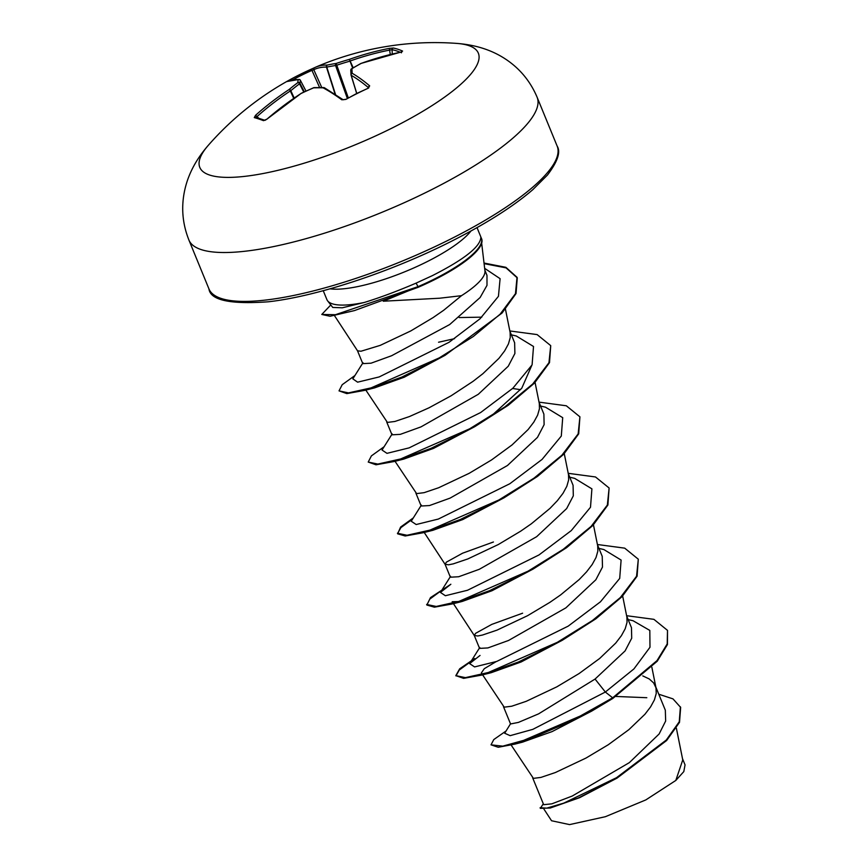 <?xml version="1.0" encoding="UTF-8"?>
<svg xmlns="http://www.w3.org/2000/svg" width="868" height="868" viewBox="0 0 868 868"><rect width="100%" height="100%" fill="white"/><g stroke="black" fill="none" stroke-linecap="round" stroke-linejoin="round"><path stroke-width="1.3" d="M286.939 81.494A1.595 1.541 64.7 0 0 286.711 81.603L288.599 80.485A298.896 285.149 -141.5 0 1 294.165 77.458A301.077 301.077 0 0 0 208.353 145.26L208.353 145.26A150.544 38.084 157.7 0 0 241.261 176.725A150.544 38.084 157.7 0 0 392.39 127.889A150.544 38.084 157.7 0 0 456.72 43.4L456.72 43.4A301.077 301.077 0 0 0 315.453 67.259L314.52 67.693A1.595 1.53 64.5 0 0 313.782 69.69L311.948 70.362L311.004 69.277L314.52 67.693A1.595 1.53 64.5 0 1 314.574 67.671A300.936 88.807 68.5 0 1 315.453 67.259A300.936 88.807 68.5 0 1 327.323 65.067A301.066 189.083 62.2 0 1 336.155 63.462A301.066 295.196 9.9 0 1 349.37 59.371A300.936 284.791 -83.2 0 1 389.341 48.38L393.367 48.033A298.896 104.627 86.6 0 1 402.589 51.082L400.821 52.167A300.936 271.521 116.8 0 0 361.348 63.331A301.066 218.996 91.8 0 0 351.941 68.68A301.066 23.903 74.1 0 0 352.158 73.27A300.936 88.807 68.5 0 1 369.659 85.856L368.271 88.189A298.896 227.286 133.9 0 0 357.019 93.57A298.896 227.286 133.9 0 0 345.876 99.397L356.715 93.473L351.084 75.201M266.867 119.22L264.979 120.337L255.659 117.256A1.595 1.508 105.2 0 0 254.281 117.603L255.55 115.292A300.936 284.791 -83.2 0 1 289.044 89.556A301.066 232.266 -102.2 0 1 297.811 82.644A301.066 37.172 -115.6 0 1 298.234 79.617A300.936 75.549 -121.6 0 0 286.711 81.603M345.876 99.397L341.797 99.787A300.936 75.549 -121.6 0 0 323.07 87.82A301.066 175.813 -129.7 0 0 313.598 87.852A301.066 281.916 175.1 0 0 301.022 93.505A300.936 271.521 116.8 0 0 267.029 119.079L263.503 120.652A298.896 46.764 -138.5 0 0 258.697 118.938A298.896 46.764 -138.5 0 0 254.281 117.603M364.354 302.455A83.111 21.027 157.7 0 1 327.627 300.86L332.737 307.435L342.274 307.804L364.354 302.455C380.206 297.55 397.446 291.116 416.054 283.142L432.351 275.644C464.402 259.369 480.568 246.555 480.85 237.192A82.558 20.886 157.7 0 1 481.36 238.157L481.61 238.743A82.558 20.886 157.7 0 1 434.467 279.724A82.558 20.886 157.7 0 1 429.682 282.067L383.255 301.218L439.664 298.212L461.472 295.684A74.203 18.77 157.7 0 0 484.962 270.914L481.664 243.192M429.682 282.067A82.558 20.886 157.7 0 1 418.311 287.232L417.79 287.503M477.031 227.633L480.666 236.508A83.111 21.027 157.7 0 1 480.926 237.322M511.187 745.091L533.386 778.368L540.883 777.424L555.422 772.509L585.976 758.068L608.305 744.722L628.844 729.684L644.924 714.277L650.599 706.867L654.418 699.89L656.241 693.478L655.98 687.781L653.615 682.899L649.21 678.939L642.765 675.901M532.692 777.912L543.672 804.69L551.82 803.844L572.272 796.021L629.343 762.636L659.127 733.981L665.658 721.015L665.322 710.198L655.383 685.959M503.494 706.726L510.558 723.966L518.413 722.404L538.583 713.865L595.068 679.058L625.09 650.913L631.709 638.219L631.47 627.683L626.653 615.922M482.608 674.837L504.189 707.17L511.686 706.226L526.225 701.311L556.779 686.87L579.108 673.535L599.647 658.486L615.727 643.09L621.401 635.68L625.22 628.703L627.043 622.291L626.902 617.17L622.66 596.034M522.612 613.199L491.787 624.385L475.61 633.315L474.275 635.485L479.57 648.396L487.881 647.929L508.55 640.465L565.871 607.86L595.849 579.77L602.49 567.054L602.229 556.507M474.275 635.485L477.769 635.994L482.489 635.04L497.028 630.125L527.581 615.683L549.911 602.338L560.576 594.949L579.195 579.553L586.54 571.893L592.204 564.493L596.023 557.516L597.846 551.104L597.705 545.983L593.462 524.847M493.415 542.001L462.59 553.198L446.412 562.128L445.078 564.298L450.373 577.209L458.684 576.743L479.32 569.289L536.674 536.674L566.663 508.561L573.314 495.834L573.075 485.299L568.258 473.548M445.078 564.298L448.572 564.808L453.291 563.853L467.83 558.938L498.384 544.496L520.713 531.151L531.379 523.762L549.997 508.366L557.343 500.706L563.017 493.306L566.826 486.319L568.649 479.917L568.518 474.785L564.265 453.66M421.186 506.011L429.476 505.556L450.091 498.113L507.476 465.487L537.476 437.374L544.117 424.658L543.889 414.112L539.061 402.351M395.016 461.266L416.597 493.61L424.094 492.666L438.633 487.751L469.187 473.31L491.516 459.964L512.055 444.926L528.145 429.519L533.82 422.108L537.628 415.132L539.451 408.719L539.321 403.598L535.068 382.462M520.561 389.667L512.587 388.484M386.705 421.967L391.978 434.825L400.311 434.358L420.969 426.893L478.279 394.3L508.257 366.22L514.898 353.482L514.637 342.936M365.819 390.079L387.399 422.412L394.897 421.468L409.436 416.553L429.052 407.786L451.197 395.732L472.984 381.388L482.858 373.728L498.948 358.332L504.623 350.922L508.431 343.945L510.254 337.533L510.124 332.411L505.328 308.585M481.762 317.156L459.183 317.558M357.507 350.781L362.781 363.638L371.07 363.182L391.609 355.728L449.678 324.545L480.113 297.529L486.991 285.366L486.981 275.362L484.886 270.241M334.43 315.54L357.54 350.824L360.979 351.236L380.238 345.366L410.792 330.925L433.121 317.579L443.787 310.191L461.472 295.684M658.769 694.216L672.971 698.87L680.653 707.42L679.514 722.328L666.613 740.534L617.039 778.119L579.683 797.649L550.247 808.021L540.33 808.347L543.303 803.801M682.508 758.675L685.047 764.882L683.81 771.598L675.803 780.451L645.814 799.916L605.387 816.701L569.582 824.6L551.549 820.748L543.943 809.128M675.803 780.451L682.758 759.923L676.378 728.198M595.068 679.058L605.343 692.035L532.844 729.348L510.145 735.663L504.666 733.232L510.634 723.619M615.813 696.451L646.812 697.709M628.172 619.6L633.076 620.75L649.817 630.428L649.98 647.268L633.944 668.903L605.343 692.035L612.656 697.807L570.677 721.416L531.281 738.245L502.778 746.154L491.028 744.842L493.784 739.569L506.066 730.975M680.404 706.823L679.253 721.775L666.277 740.046L616.508 777.695L563.679 803.16L546.786 808.119L540.091 807.75M612.895 698.393L657.25 661.221L667.438 644.544L667.514 630.385L667.199 643.947L657 660.624L612.656 697.807L612.895 698.393L591.748 711.076L514.93 744.115L498.199 747.261L491.028 744.842M617.039 778.119L578.587 797.866L550.247 808.021M591.748 711.076L552.113 731.583L522.428 742.173L514.93 744.115M445.1 355.305L404.228 377.222L374.575 387.887L364.755 390.361L401.83 377.081L445.1 355.305L502.029 313.066L516.037 293.525L517.263 277.89L506.055 267.876L484.094 263.633M531.585 365.851L521.787 388.191L493.523 413.982M474.785 426.655L433.555 448.387L403.783 459.085L393.942 461.559L431.06 448.333L474.785 426.655L508.214 405.291L534.449 383.103L549.498 362.65L550.724 345.638L537.118 334.592L509.82 330.947M413.331 517.892L400.593 527.082L397.663 533.842L405.215 535.99L423.128 532.746L460.246 519.531L503.982 497.841L462.698 519.596L432.991 530.261M441.769 590.273L429.79 599.104L426.861 605.039L434.412 607.177L452.304 603.944L489.433 590.728L533.18 569.028L491.972 590.75L462.177 601.459L452.195 601.73L474.329 635.582M562.377 640.226L521.125 661.969L491.375 672.635L481.512 675.13L518.641 661.915L562.377 640.226L595.806 618.851L622.041 596.663L637.09 576.211L638.305 559.198L624.7 548.153L597.412 544.507M482.239 674.273L481.36 672.939L484.301 668.675L496.116 661.644M327.627 300.86A83.111 21.027 157.7 0 1 326.889 299.579L323.243 290.704M480.047 655.438L469.621 663.608L474.568 666.917L496.724 661.438L568.182 626.143L600.45 601.806L619.698 578.435L621.108 560.055L603.868 549.553L598.974 548.413M426.861 605.039L430.495 597.607L450.85 584.251L440.423 592.421L445.371 595.73L467.526 590.251L538.985 554.945L571.252 530.619L590.5 507.248L591.911 488.858L574.67 478.366L569.777 477.226M421.371 505.1L411.226 521.234L416.173 524.532L438.34 519.053L509.787 483.758L542.055 459.432L561.303 436.061L562.714 417.671L545.484 407.179L540.58 406.029M392.173 433.902L382.029 450.047L386.976 453.346L409.143 447.866L480.59 412.571L512.858 388.246L532.095 364.875L533.516 346.484L516.286 335.992L511.382 334.842M454.55 338.661L438.557 342.231M362.987 362.716L352.831 378.86L357.605 382.17L379.197 376.929L449.081 342.285L480.058 318.751L498.438 296.324L500.098 278.682L484.659 268.342M667.514 630.385L653.908 619.34L626.609 615.705M474.731 658.519L459.693 668.794L455.819 675.63L465.411 677.637L488.272 672.516L557.299 642.331L592.41 620.522L620.338 597.553L636.548 576.254L638.305 559.198M426.622 604.443L436.213 606.45L459.074 601.329L528.102 571.144L563.213 549.325L591.141 526.366L607.35 505.067L609.119 488L595.502 476.966L568.215 473.32M397.425 533.245L407.005 535.263L429.855 530.142L498.883 499.968L533.994 478.159L561.921 455.19L578.153 433.891L579.922 416.824L566.316 405.779L539.017 402.134M384.133 446.705L371.396 455.895L368.227 462.058L377.808 464.076L400.658 458.955L469.686 428.781L504.796 406.973L532.724 384.003L548.956 362.705L550.724 345.638M354.936 375.519L342.198 384.708L339.03 390.871L348.48 392.9L371.027 387.898L439.23 357.898L473.342 336.48L500.131 314.173L515.473 293.655L517.024 277.293L505.87 267.311L484.029 263.047M330.806 304.95L321.789 314.455L335.449 314.704L418.061 286.635L418.311 287.232L354.48 310.581L330.057 316.256L321.789 314.455M470.966 661.47L459.27 670.02L455.96 675.912M455.819 675.63L463.61 678.364L481.512 675.13M533.18 569.028L566.609 547.665L592.844 525.476L607.893 505.024L609.119 488M412.582 519.086L400.875 527.635L397.566 533.538M503.982 497.841L537.411 476.478L563.647 454.3L578.696 433.837L579.922 416.824M368.227 462.058L376.018 464.792L393.942 461.559M339.03 390.871L346.831 393.605L364.755 390.361M481.36 238.157A82.558 20.886 157.7 0 1 418.061 286.635L416.054 283.142M300.328 80.236L300.382 80.333A299.471 36.977 64.4 0 0 299.97 83.339L299.536 83.816A299.471 231.04 77.8 0 0 290.813 90.684L289.044 89.556A1.595 0.944 -129.8 0 1 290.813 90.684L294.165 97.975M400.821 52.167A1.595 0.564 -101.6 0 0 400.68 52.145L361.348 63.331A1.595 1.009 -118 0 0 360.99 63.407L351.551 68.767A1.595 0.987 -121.2 0 1 351.941 68.68A1.595 1.519 178.2 0 0 350.781 70.189L351.008 74.8A1.595 1.497 176.3 0 1 352.158 73.27A1.595 1.432 120.2 0 0 351.182 75.266L351.073 75.136A1.595 1.497 176.3 0 1 351.008 74.8A1.595 1.595 0 0 0 351.073 75.169L356.694 93.484L368.271 88.189M393.367 48.033A1.595 1.486 101.8 0 0 392.097 49.693L390.101 50.008A299.341 283.283 96.8 0 0 350.336 60.944L349.771 61.194A299.471 293.623 -170.1 0 0 336.621 65.263L335.58 65.534A299.471 188.085 -117.8 0 0 326.791 67.118L326.466 67.107A299.341 88.341 -111.5 0 0 313.782 69.69L321.768 87.538M311.004 69.277L294.165 77.458A298.896 285.149 -141.5 0 1 299.666 74.637A298.896 285.149 -141.5 0 1 310.994 69.288M335.482 94.395L326.791 67.118A1.595 1.226 77.7 0 1 327.323 65.067A1.595 1.519 91.4 0 0 326.466 67.107L335.091 94.135M286.809 81.549L299.037 79.422A1.595 1.519 93.2 0 0 298.234 79.617A1.595 1.562 -168.4 0 1 300.382 80.333L305.992 91.086M348.274 97.834L336.155 63.462A1.595 1.215 81.7 0 0 335.58 65.534L347.309 98.355M299.937 79.791A1.595 1.519 93.2 0 0 299.037 79.422A1.595 1.595 0 0 1 300.371 80.279L306.013 91.086M353.211 67.78L349.37 59.371L352.668 68.095M304.332 91.845L299.97 83.339A1.595 1.552 -175.2 0 0 297.811 82.644A1.595 0.955 -126.7 0 1 299.536 83.816L303.789 92.106M389.341 48.38L390.274 54.489M402.589 51.082A1.595 1.476 114.3 0 0 401.461 51.95M293.699 98.29L290.324 90.966A299.341 283.283 96.8 0 0 257.015 116.572L255.55 115.292M400.68 52.145L401.862 51.787L401.374 52.818M264.773 120.272A1.595 1.454 110.8 0 0 263.503 120.652M300.805 93.646L267.029 119.079M350.781 70.189L350.781 70.189A1.595 1.595 0 0 1 351.551 68.767A1.595 0.987 -121.2 0 0 351.334 68.995M313.695 87.776L313.598 87.852A1.595 1.183 88.1 0 1 314.194 87.614A1.595 1.595 0 0 0 313.619 87.744L301.044 93.397M369.659 85.856A1.595 1.335 130.2 0 0 368.575 87.733M323.959 87.625A1.595 1.161 91.4 0 0 323.07 87.82A1.595 1.421 118.1 0 1 324.426 87.766A1.595 1.595 0 0 0 323.71 87.581L314.194 87.614M324.426 87.766L343.196 99.766A1.595 1.313 126.2 0 0 341.797 99.787M537.108 97.227A188.172 47.599 157.7 0 1 429.66 190.634A188.172 47.599 157.7 0 1 188.909 240.035L208.949 288.914A188.172 47.599 -22.3 0 0 449.7 239.514A188.172 47.599 -22.3 0 0 557.158 146.106L537.108 97.227C530.12 80.713 519.097 67.671 504.048 58.123C490.713 49.682 474.937 44.778 456.72 43.4M329.992 288.838A83.111 21.027 -22.3 0 0 426.698 261.865A83.111 21.027 -22.3 0 0 470.923 231.04M368.553 87.755A299.341 88.341 -111.5 0 0 351.182 75.266L356.759 93.451M400.191 52.243A297.312 104.073 -93.4 0 0 392.097 49.693L392.26 54M319.619 87.527L311.948 70.362A297.312 283.641 38.5 0 0 292.993 79.682M257.015 116.572L258.631 118.135M557.158 146.106C560.891 151.922 557.668 161.556 547.469 175.032L532.822 189.658C512.945 206.758 485.342 224.204 450.004 241.998C389.982 272.248 316.202 296.498 268.31 301.793C230.204 304.527 210.414 300.241 208.949 288.914M602.284 556.486L597.455 544.735M514.691 342.925L509.874 331.164M421.175 506.022L415.902 493.154M424.213 532.464L445.132 564.395M651.857 667.221L656.1 688.357M469.621 663.608L479.776 647.474M440.423 592.421L450.579 576.287M432.991 530.272L423.128 532.746M462.177 601.459L452.304 603.944M517.263 277.89L517.024 277.293M208.353 145.26C196.342 159.039 188.562 173.611 184.993 188.974C180.967 206.345 182.28 223.369 188.909 240.035M368.726 87.961L367.967 88.091M343.196 99.766L345.583 99.288"/></g></svg>
